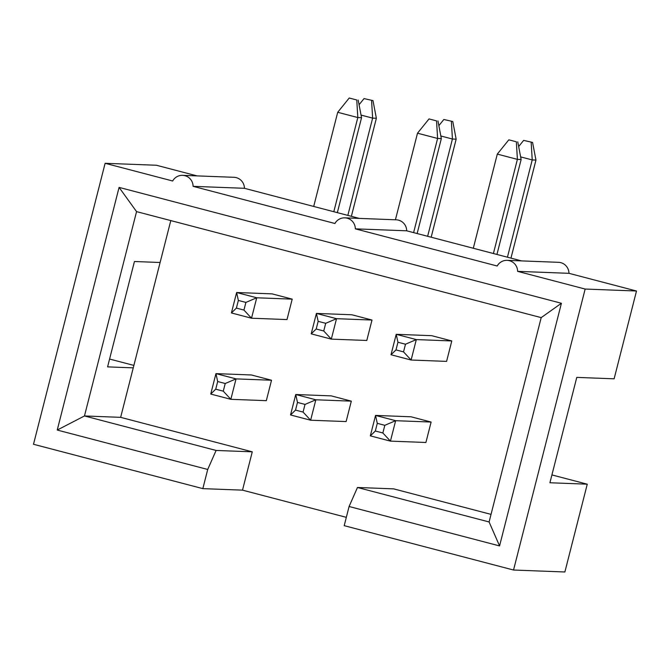 <?xml version="1.0" encoding="UTF-8"?>
<svg xmlns="http://www.w3.org/2000/svg" width="670" height="670" viewBox="0 0 670 670"><rect width="100%" height="100%" fill="white"/><g stroke="black" fill="none" stroke-linecap="round" stroke-linejoin="round"><path stroke-width="1" d="M359.321 218.403L244.433 188.304L193.086 186.335L334.925 223.495A11.088 10.913 92.2 0 1 355.343 228.847L497.19 266.007A11.088 10.913 -87.8 0 1 507.123 260.354L558.47 262.313A11.088 10.913 -87.8 0 1 568.956 273.318L517.608 271.358L585.153 289.046L636.5 291.014L568.956 273.318M344.857 217.851L396.204 219.81A11.088 10.913 92.2 0 1 406.69 230.807L355.343 228.847M521.587 260.906L406.69 230.807M551.913 474.921L587.263 484.184L549.919 482.752L576.778 377.386L614.122 378.818L636.5 291.014M197.064 175.892L156.462 165.256L105.123 163.296L33.5 444.269L202.834 488.631L207.717 469.469L57.235 430.048L119.084 187.391L561.418 303.267L499.569 545.924L349.087 506.503L344.204 525.665L513.538 570.028L564.877 571.987L587.263 484.184M109.579 359.045L133.883 365.41M244.433 188.304A11.088 10.913 -87.8 0 0 233.939 177.299L182.592 175.339A11.088 10.913 -87.8 0 0 172.667 180.992L105.123 163.296M193.086 186.335A11.088 10.913 -87.8 0 0 182.592 175.339M513.538 570.028L585.153 289.046M517.608 271.358A11.088 10.913 -87.8 0 0 507.123 260.354M346.323 517.341L242.507 490.147L202.834 488.631M242.507 490.147L252.272 451.831L216.1 450.449L207.717 469.469M57.235 430.048L84.47 415.961L216.1 450.449M119.084 187.391L136.554 211.62L84.47 415.961L120.642 417.343L170.791 220.589M561.418 303.267L541.193 317.622L136.554 211.62M499.569 545.924L489.1 521.964L541.193 317.622M491.035 514.376L393.642 488.866L357.47 487.484L349.087 506.503M357.47 487.484L489.1 521.964M297.48 402.435L295.746 394.521L331.223 395.878L351.323 401.137L346.114 421.572L310.637 420.224L290.537 414.956L295.529 410.099L303.066 412.075L305.017 404.412L297.48 402.435L295.529 410.099M397.947 342.244L396.213 334.322L431.689 335.678L451.789 340.946L446.589 361.381L411.112 360.024L391.004 354.757L396.213 334.322L416.321 339.59L411.112 360.024L403.533 351.884L405.492 344.221L397.947 342.244L395.995 349.908L403.533 351.884M238.361 300.436L236.619 292.514L272.095 293.87L292.204 299.138L286.995 319.573L251.518 318.216L231.41 312.949L236.619 292.514L256.727 297.781L251.518 318.216L243.947 310.076L245.898 302.413L238.361 300.436L236.401 308.099L243.947 310.076M252.272 451.831L120.642 417.343M318.149 321.34L316.416 313.418L351.892 314.774L372.001 320.042L366.791 340.477L331.315 339.121L311.207 333.853L316.416 313.418L336.524 318.685L331.315 339.121L323.736 330.98L325.695 323.317L318.149 321.34L316.198 329.003L323.736 330.98M217.683 381.531L215.949 373.617L251.426 374.974L271.526 380.233L266.317 400.668L230.849 399.312L210.74 394.052L215.732 389.195L223.269 391.171L225.229 383.508L217.683 381.531L215.732 389.195M377.277 423.34L375.543 415.425L411.012 416.782L431.12 422.05L425.911 442.476L390.434 441.128L370.334 435.86L375.326 431.003L382.863 432.979L384.815 425.316L377.277 423.34L375.326 431.003M160.113 262.489L134.444 261.509L107.585 366.875L133.255 367.855M236.401 308.099L231.41 312.949M337.345 212.641L361.54 117.694L357.814 117.552L333.811 211.712M292.204 299.138L256.727 297.781L245.898 302.413M356.767 99.989L349.221 98.013L356.767 99.989L357.814 117.552L337.705 112.292L313.702 206.452M349.221 98.013L337.705 112.292M358.165 100.039L361.54 117.694M316.198 329.003L311.207 333.853M417.142 233.545L441.337 138.606L437.611 138.456L413.608 232.616M372.001 320.042L336.524 318.685L325.695 323.317M436.555 120.893L429.018 118.917L436.555 120.893L437.611 138.456L417.502 133.196L395.426 219.777M429.018 118.917L417.502 133.196M437.962 120.943L441.337 138.606M395.995 349.908L391.004 354.757M496.939 254.449L521.134 159.51L517.399 159.368L493.405 253.528M451.789 340.946L416.321 339.59L405.492 344.221M516.352 141.797L508.815 139.821L516.352 141.797L517.399 159.368L497.299 154.1L473.296 248.26M508.815 139.821L497.299 154.1M517.759 141.847L521.134 159.51M351.373 216.318L376.364 118.263L372.981 100.609L364.045 98.582L359.061 104.746M271.526 380.233L236.049 378.885L230.849 399.312L223.269 391.171M376.364 118.263L372.629 118.121L347.839 215.388M364.045 98.582L372.981 100.609M371.582 100.559L372.629 118.121L361.046 115.089M210.74 394.052L215.949 373.617L236.049 378.885L225.229 383.508M431.17 237.222L456.161 139.167L452.778 121.513L443.842 119.486L438.858 125.65M351.323 401.137L315.846 399.789L310.637 420.224L303.066 412.075M456.161 139.167L452.426 139.025L427.636 236.292M443.842 119.486L452.778 121.513M451.379 121.463L452.426 139.025L440.843 135.993M290.537 414.956L295.746 394.521L315.846 399.789L305.017 404.412M510.967 258.126L535.958 160.071L532.575 142.417L523.639 140.39L518.655 146.562M431.12 422.05L395.643 420.693L390.434 441.128L382.863 432.979M535.958 160.071L532.223 159.929L507.433 257.196M523.639 140.39L532.575 142.417M531.176 142.367L532.223 159.929L520.64 156.897M370.334 435.86L375.543 415.425L395.643 420.693L384.815 425.316"/></g></svg>
